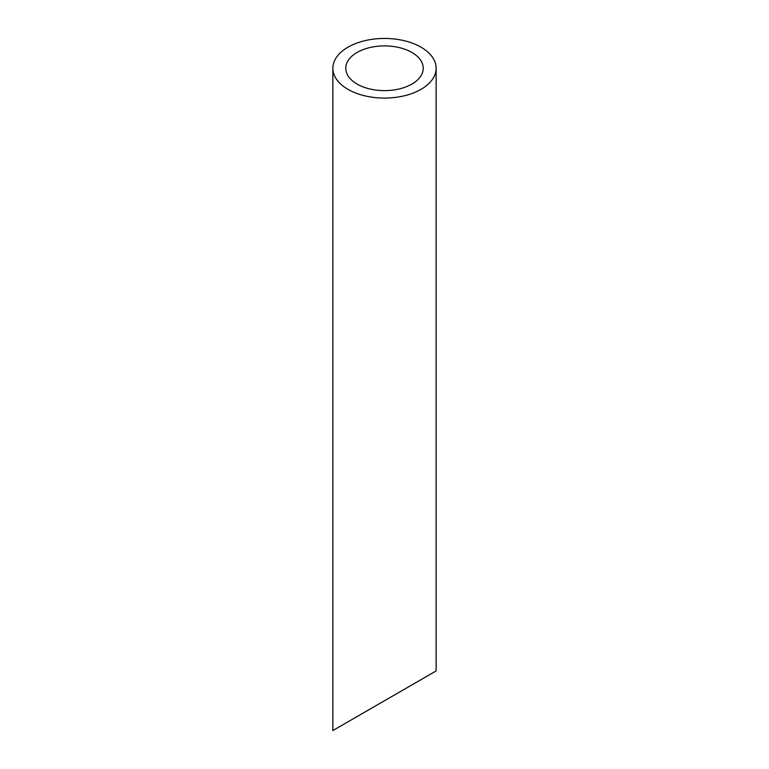 <?xml version="1.0" encoding="UTF-8"?>
<svg xmlns="http://www.w3.org/2000/svg" width="769" height="769" viewBox="0 0 769 769"><rect width="100%" height="100%" fill="white"/><g stroke="black" fill="none" stroke-linecap="round" stroke-linejoin="round"><path stroke-width="1.15" d="M357.114 84.081A38.729 22.359 0 0 0 399.322 88.925A38.729 22.359 0 0 0 423.229 68.268A38.729 22.359 0 0 0 384.5 45.9A38.729 22.359 0 0 0 345.771 68.268A38.729 22.359 0 0 0 357.114 84.081M357.114 716.545L345.771 723.1M423.229 678.373L411.886 684.919M347.982 89.348A51.638 29.818 0 0 0 404.263 95.808A51.638 29.818 0 0 0 436.138 68.268A51.638 29.818 0 0 0 384.5 38.45A51.638 29.818 0 0 0 332.862 68.268A51.638 29.818 0 0 0 347.982 89.348M436.138 68.268L436.138 670.924L332.862 730.55L332.862 68.268"/></g></svg>
